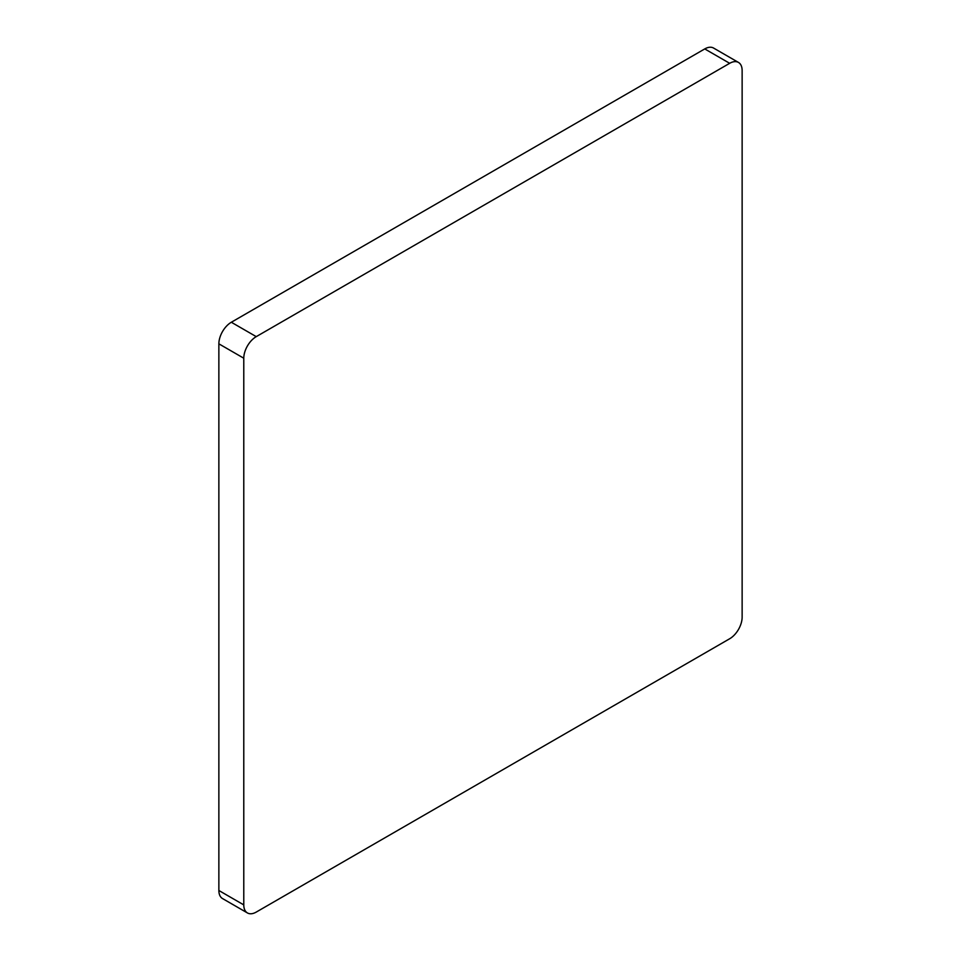 <?xml version="1.0" encoding="UTF-8"?>
<svg xmlns="http://www.w3.org/2000/svg" width="961" height="961" viewBox="0 0 961 961"><rect width="100%" height="100%" fill="white"/><g stroke="black" fill="none" stroke-linecap="round" stroke-linejoin="round"><path stroke-width="1.44" d="M247.433 912.95L222.52 898.559A17.622 10.175 -60 0 1 218.868 890.499L243.782 904.89A17.622 10.175 120 0 0 247.433 912.95A17.622 10.175 120 0 0 256.251 912.073L729.675 638.753A17.622 10.175 120 0 0 742.132 617.166L742.132 70.501A17.622 10.175 120 0 0 738.48 62.441A17.622 10.175 120 0 0 729.675 63.306L256.251 336.638A17.622 10.175 120 0 0 243.782 358.213L243.782 904.89M243.782 358.213L218.868 343.834L218.868 890.499M218.868 343.834A17.622 10.175 -60 0 1 231.325 322.247L256.251 336.638M729.675 63.306L704.749 48.927L231.325 322.247M704.749 48.927A17.622 10.175 -60 0 1 713.567 48.05L738.48 62.441"/></g></svg>
